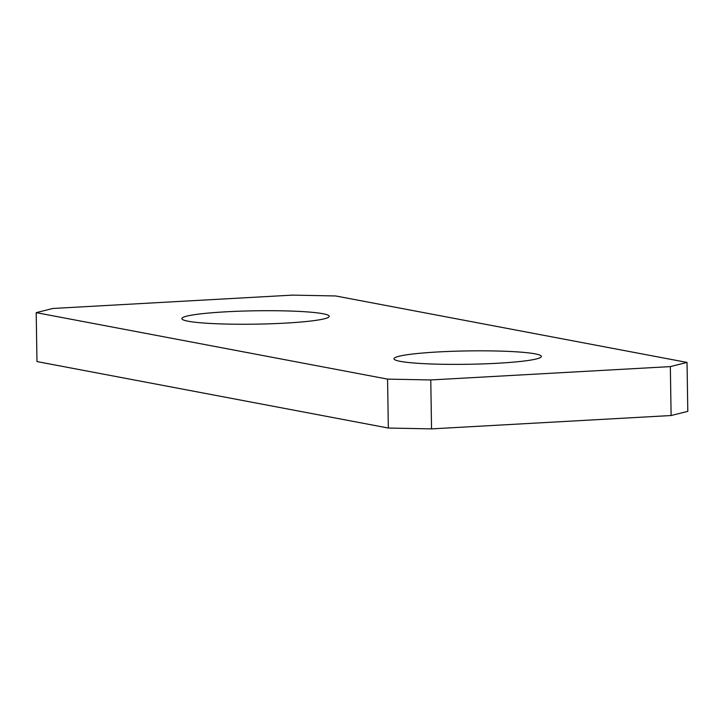<?xml version="1.0" encoding="UTF-8"?>
<svg xmlns="http://www.w3.org/2000/svg" width="724" height="724" viewBox="0 0 724 724"><rect width="100%" height="100%" fill="white"/><g stroke="black" fill="none" stroke-linecap="round" stroke-linejoin="round"><path stroke-width="1.09" d="M409.205 354.452A73.694 6.679 -0.9 0 0 394.001 358.76A73.694 6.679 -0.9 0 0 444.065 364.299A73.694 6.679 -0.9 0 0 526.176 360.76A73.694 6.679 -0.9 0 0 541.38 356.443A73.694 6.679 -0.9 0 0 491.306 350.905A73.694 6.679 -0.9 0 0 409.205 354.452M36.2 312.65L387.566 379.114L430.771 379.955L670.343 366.606L687.031 362.425L335.664 295.962L292.46 295.121L52.888 308.469L36.2 312.65L36.969 361.575L388.336 428.038L387.566 379.114M314.026 320.623A73.694 6.679 -0.9 0 0 329.23 316.316A73.694 6.679 -0.9 0 0 279.165 310.777A73.694 6.679 -0.9 0 0 197.055 314.316A73.694 6.679 -0.9 0 0 181.851 318.632A73.694 6.679 -0.9 0 0 231.924 324.171A73.694 6.679 -0.9 0 0 314.026 320.623M388.336 428.038L431.54 428.88L430.771 379.955M431.54 428.88L671.112 415.531L670.343 366.606M687.031 362.425L687.8 411.35L671.112 415.531"/></g></svg>

